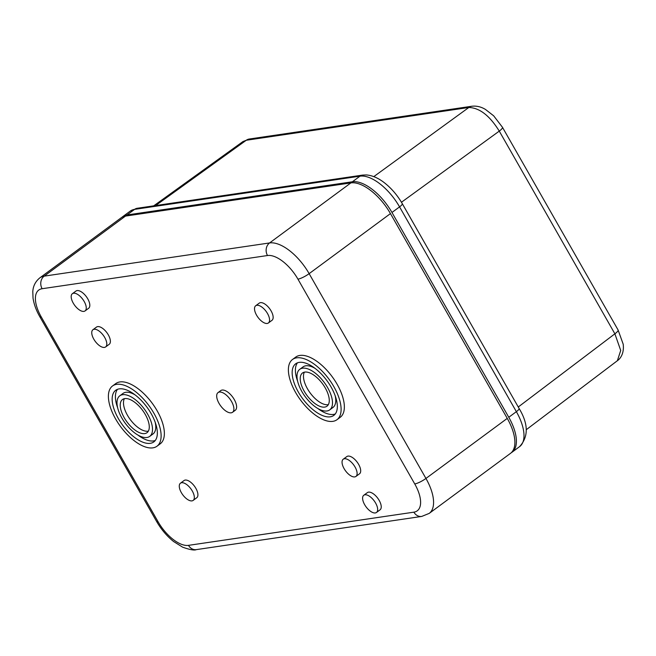 <?xml version="1.0" encoding="UTF-8"?>
<svg xmlns="http://www.w3.org/2000/svg" width="656" height="656" viewBox="0 0 656 656"><rect width="100%" height="100%" fill="white"/><g stroke="black" fill="none" stroke-linecap="round" stroke-linejoin="round"><path stroke-width="0.98" d="M39.811 277.882L121.122 217.833A39.721 18.712 53.6 0 1 125.501 216.086L350.886 182.901A39.721 18.712 53.6 0 1 390.451 213.602L507.26 418.389A39.721 18.712 53.6 0 1 510.516 453.345L429.204 513.394A39.721 18.712 -126.4 0 0 425.949 478.445L309.14 273.65A39.721 18.712 -126.4 0 0 269.567 242.95L44.19 276.135A39.721 18.712 -126.4 0 0 39.811 277.882C33.792 282.802 32.989 288.706 32.8 291.559L33.013 297.963C33.899 304.081 36.162 310.321 39.803 316.684L156.612 521.471C161.204 529.441 166.878 536.124 173.627 541.544L182.639 547.178C189.83 549.744 194.397 550.556 196.349 549.621L421.726 516.428L429.204 513.394M137.768 434.961A32.087 15.113 -126.4 0 0 153.537 440.914A32.087 15.113 -126.4 0 0 155.275 440.471M117.49 389.32A32.087 15.113 -126.4 0 0 117.613 407.671M134.997 394.83A25.207 11.874 -126.4 0 0 125.813 392.304A25.207 11.874 -126.4 0 0 123.033 393.42L119.777 395.814A25.207 11.874 -126.4 0 0 123.435 420.611A25.207 11.874 -126.4 0 0 146.952 437.486A25.207 11.874 -126.4 0 0 149.732 436.379A25.207 11.874 -126.4 0 0 146.075 411.583A25.207 11.874 -126.4 0 0 122.557 394.707A25.207 11.874 -126.4 0 0 119.777 395.814M149.732 436.379L152.987 433.977A25.207 11.874 -126.4 0 0 155.152 422.12M124.394 398.668A20.623 9.717 -126.4 0 0 129.97 419.159A20.623 9.717 -126.4 0 0 147.985 431.189A20.623 9.717 -126.4 0 0 148.371 431.123M335.265 413.969A32.087 15.113 53.6 0 1 333.527 414.412A32.087 15.113 53.6 0 1 317.758 408.45M297.603 381.169A32.087 15.113 53.6 0 1 297.48 362.817M299.767 369.312A25.207 11.874 53.6 0 1 302.547 368.205A25.207 11.874 53.6 0 1 326.065 385.08A25.207 11.874 53.6 0 1 329.722 409.869A25.207 11.874 53.6 0 1 326.942 410.976A25.207 11.874 53.6 0 1 303.433 394.1A25.207 11.874 53.6 0 1 299.767 369.312L303.023 366.909A25.207 11.874 53.6 0 1 305.803 365.802A25.207 11.874 53.6 0 1 314.987 368.328M335.142 395.609A25.207 11.874 53.6 0 1 332.977 407.466L329.722 409.869M328.361 404.621A20.623 9.717 53.6 0 1 327.975 404.686A20.623 9.717 53.6 0 1 309.96 392.657A20.623 9.717 53.6 0 1 304.384 372.165M156.997 446.211L160.244 443.809A37.433 17.63 -126.4 0 0 154.816 406.999A37.433 17.63 -126.4 0 0 119.892 381.94A37.433 17.63 -126.4 0 0 115.768 383.588L112.52 385.982A37.433 17.63 -126.4 0 0 117.949 422.8A37.433 17.63 -126.4 0 0 152.873 447.851A37.433 17.63 -126.4 0 0 156.997 446.211A37.433 17.63 -126.4 0 0 151.561 409.393A37.433 17.63 -126.4 0 0 116.645 384.342A37.433 17.63 -126.4 0 0 112.52 385.982M292.51 359.48L295.758 357.077A37.433 17.63 53.6 0 1 299.882 355.437A37.433 17.63 53.6 0 1 334.806 380.488A37.433 17.63 53.6 0 1 340.234 417.298L336.987 419.701A37.433 17.63 53.6 0 1 332.863 421.349A37.433 17.63 53.6 0 1 297.939 396.29A37.433 17.63 53.6 0 1 292.51 359.48A37.433 17.63 53.6 0 1 296.635 357.84A37.433 17.63 53.6 0 1 331.551 382.891A37.433 17.63 53.6 0 1 336.987 419.701M232.552 412.28L235.266 410.271A12.226 5.756 -126.4 0 0 234.266 399.52A12.226 5.756 -126.4 0 0 220.744 390.607L218.03 392.608A12.226 5.756 -126.4 0 0 219.03 403.366A12.226 5.756 -126.4 0 0 232.552 412.28A12.226 5.756 -126.4 0 0 231.552 401.521A12.226 5.756 -126.4 0 0 218.03 392.608M85.075 310.911L88.65 308.263A10.693 5.035 -126.4 0 0 87.773 298.857A10.693 5.035 -126.4 0 0 75.94 291.059L72.365 293.699A10.693 5.035 -126.4 0 0 73.242 303.113A10.693 5.035 -126.4 0 0 85.075 310.911A10.693 5.035 -126.4 0 0 84.198 301.498A10.693 5.035 -126.4 0 0 72.365 293.699M105.624 346.942L109.208 344.302A10.693 5.035 -126.4 0 0 108.33 334.888A10.693 5.035 -126.4 0 0 96.498 327.09L92.922 329.738A10.693 5.035 -126.4 0 0 93.792 339.144A10.693 5.035 -126.4 0 0 105.624 346.942A10.693 5.035 -126.4 0 0 104.747 337.528A10.693 5.035 -126.4 0 0 92.922 329.738M355.937 476.436L359.513 473.796A10.693 5.035 -126.4 0 0 358.635 464.382A10.693 5.035 -126.4 0 0 346.803 456.584L343.227 459.225A10.693 5.035 -126.4 0 0 344.105 468.638A10.693 5.035 -126.4 0 0 355.937 476.436A10.693 5.035 -126.4 0 0 355.06 467.023A10.693 5.035 -126.4 0 0 343.227 459.225M376.487 512.467L380.062 509.827A10.693 5.035 -126.4 0 0 379.184 500.413A10.693 5.035 -126.4 0 0 367.36 492.615L363.777 495.264A10.693 5.035 -126.4 0 0 364.654 504.669A10.693 5.035 -126.4 0 0 376.487 512.467A10.693 5.035 -126.4 0 0 375.609 503.054A10.693 5.035 -126.4 0 0 363.777 495.264M193.159 500.405L196.734 497.765A10.693 5.035 -126.4 0 0 195.865 488.351A10.693 5.035 -126.4 0 0 184.033 480.553L180.449 483.201A10.693 5.035 -126.4 0 0 181.327 492.607A10.693 5.035 -126.4 0 0 193.159 500.405A10.693 5.035 -126.4 0 0 192.282 490.991A10.693 5.035 -126.4 0 0 180.449 483.201M268.402 322.973L271.978 320.325A10.693 5.035 -126.4 0 0 271.1 310.919A10.693 5.035 -126.4 0 0 259.268 303.121L255.692 305.762A10.693 5.035 -126.4 0 0 256.57 315.175A10.693 5.035 -126.4 0 0 268.402 322.973A10.693 5.035 -126.4 0 0 267.525 313.56A10.693 5.035 -126.4 0 0 255.692 305.762M119.228 388.877A32.087 15.113 53.6 0 1 149.158 410.353A32.087 15.113 53.6 0 1 153.816 441.906A32.087 15.113 53.6 0 1 150.281 443.317A32.087 15.113 53.6 0 1 120.351 421.841A32.087 15.113 53.6 0 1 115.694 390.287A32.087 15.113 53.6 0 1 119.228 388.877M124.779 398.602A20.623 9.717 53.6 0 1 144.017 412.403A20.623 9.717 53.6 0 1 147.01 432.689A20.623 9.717 53.6 0 1 144.738 433.591A20.623 9.717 53.6 0 1 125.493 419.791A20.623 9.717 53.6 0 1 122.5 399.504A20.623 9.717 53.6 0 1 124.779 398.602M299.218 362.374A32.087 15.113 -126.4 0 0 295.684 363.785A32.087 15.113 -126.4 0 0 300.341 395.33A32.087 15.113 -126.4 0 0 330.271 416.814A32.087 15.113 -126.4 0 0 333.806 415.404A32.087 15.113 -126.4 0 0 329.148 383.85A32.087 15.113 -126.4 0 0 299.218 362.374M304.769 372.091A20.623 9.717 -126.4 0 0 302.49 373.002A20.623 9.717 -126.4 0 0 305.483 393.28A20.623 9.717 -126.4 0 0 324.728 407.089A20.623 9.717 -126.4 0 0 327 406.187A20.623 9.717 -126.4 0 0 324.007 385.9A20.623 9.717 -126.4 0 0 304.769 372.091M387.934 209.477A35.752 16.843 -126.4 0 0 382.153 201.646M122.647 216.71L130.232 211.109A39.721 18.712 53.6 0 1 134.611 209.362L127.018 214.963A39.721 18.712 -126.4 0 0 122.647 216.71A39.721 18.712 -126.4 0 0 121.918 217.308M127.018 214.963L352.403 181.778A39.721 18.712 -126.4 0 1 391.968 212.478L508.777 417.273A39.721 18.712 -126.4 0 1 512.033 452.222A39.721 18.712 -126.4 0 1 511.245 452.738M617.378 360.71L620.715 350.452L614.885 333.814L499.265 131.11C489.72 115.677 479.577 107.805 468.827 107.486A9.168 7.839 -98.4 0 1 471.869 106.239L249.313 139.015L242.892 141.614M373.789 176.628L468.827 107.486L246.271 140.261L242.982 141.548L153.693 205.853M507.26 418.389L425.949 478.445A9.168 1.968 -29.7 0 1 414.748 483.939L297.939 279.144A30.553 14.391 -126.4 0 0 267.5 255.528L42.123 288.722A30.553 14.391 -126.4 0 0 41.254 316.946L158.071 521.733A30.553 14.391 -126.4 0 0 188.502 545.357L413.887 512.164A9.168 7.839 81.6 0 0 421.726 516.428M413.887 512.164A30.553 14.391 -126.4 0 0 414.748 483.939M158.071 521.733A9.168 1.968 150.3 0 1 156.612 521.471M188.502 545.357A9.168 7.839 81.6 0 0 196.349 549.621M41.254 316.946A9.168 1.968 150.3 0 1 39.803 316.684M42.123 288.722A9.168 7.839 -98.4 0 1 44.19 276.135L125.501 216.086M350.886 182.901L269.567 242.95A9.168 7.839 -98.4 0 0 267.5 255.528M297.939 279.144A9.168 1.968 -29.7 0 0 309.14 273.65L390.451 213.602M130.232 211.109L137.194 208.28A7.642 6.535 81.6 0 0 134.611 209.362L359.988 176.169A39.721 18.712 53.6 0 1 399.561 206.878L516.37 411.665A39.721 18.712 53.6 0 1 519.618 446.613L512.033 452.222M518.256 406.999L614.885 333.814A9.168 1.968 -29.7 0 0 618.1 330.009L502.471 127.297L493.681 115.825L485.497 109.462C481.151 106.805 476.609 105.731 471.869 106.239M401.456 202.253L499.265 131.11A9.168 1.968 -29.7 0 0 502.471 127.297M155.587 205.574L246.271 140.261A9.168 7.839 -98.4 0 1 249.313 139.015M137.194 208.28L362.571 175.095A7.642 6.535 81.6 0 0 359.988 176.169L352.403 181.778M362.571 175.095L366.368 174.939C372.321 175.423 378.34 178.038 384.432 182.794C391.501 188.354 397.454 195.316 402.284 203.663A7.642 1.64 150.3 0 1 399.561 206.878L391.968 212.478M402.284 203.663L519.093 408.458A7.642 1.64 150.3 0 1 516.37 411.665L508.777 417.273M618.1 330.009L623.2 344.203C624.422 354.511 619.412 359.324 617.468 360.644L526.21 429.754M519.093 408.458C528.449 423.948 528.629 436.666 519.618 446.613"/></g></svg>
